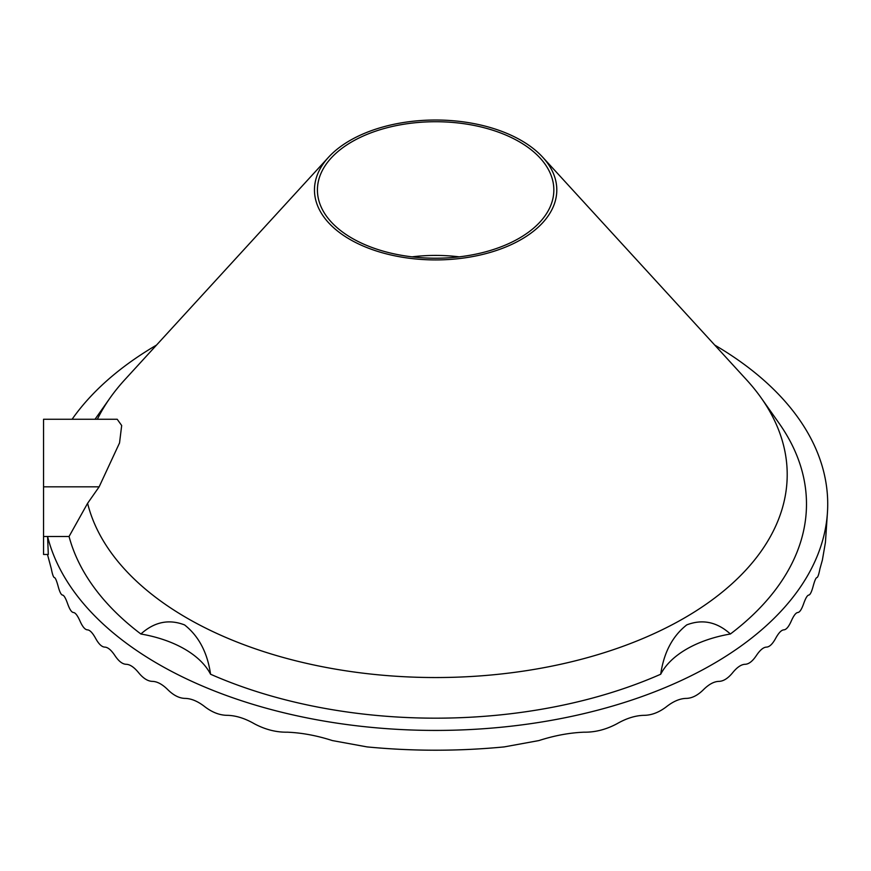 <?xml version="1.0" encoding="UTF-8"?>
<svg xmlns="http://www.w3.org/2000/svg" width="871" height="871" viewBox="0 0 871 871"><rect width="100%" height="100%" fill="white"/><g stroke="black" fill="none" stroke-linecap="round" stroke-linejoin="round"><path stroke-width="1.31" d="M352.047 238.229A118.206 68.243 0 0 0 479.518 253.341A118.206 68.243 0 0 0 553.804 191.653A118.206 68.243 0 0 0 435.631 121.722A118.206 68.243 0 0 0 317.458 191.653A118.206 68.243 0 0 0 352.047 238.229M459.169 256.847A112.631 65.02 0 0 0 412.103 256.847M43.55 486.824L99.142 486.824L119.534 442.936L121.679 425.516L117.215 419.267L43.55 419.267L43.55 536.492L69.059 536.492L87.601 503.307A351.579 202.987 0 0 0 527.532 670.485A351.579 202.987 0 0 0 761.232 397.982A351.579 202.987 0 0 0 746.436 379.691L542.753 157.27A121.167 69.952 180 0 1 435.631 259.917A121.167 69.952 180 0 1 328.519 157.27A121.167 69.952 180 0 1 521.315 140.503A121.167 69.952 180 0 1 542.753 157.27M99.142 486.824L87.601 503.307M69.059 536.492A370.85 214.114 0 0 0 140.884 634.001C154.341 621.883 168.909 618.856 184.587 624.932C198.773 636.157 207.429 652.586 210.564 674.23A370.85 214.114 0 0 0 660.708 674.23C663.854 652.521 672.543 636.07 686.762 624.888C702.429 618.867 716.975 621.905 730.388 634.001A370.85 214.114 0 0 0 779.088 423.284L761.232 397.982M328.519 157.27L124.825 379.691A351.579 202.987 0 0 0 110.04 397.982A351.579 202.987 0 0 0 97.356 419.267M210.564 674.23A103.573 59.794 0 0 0 140.884 634.001M660.708 674.23A103.573 59.794 180 0 1 730.388 634.001M72.097 419.267A392.081 226.373 180 0 1 151.565 348.041A392.081 226.373 180 0 1 156.508 345.09M714.753 345.09A392.081 226.373 180 0 1 827.45 512.453A392.081 226.373 180 0 1 456.535 730.105A392.081 226.373 180 0 1 47.589 536.492L48.308 554.468L43.55 554.468L43.55 536.492M47.48 554.468L51.324 568.807C52.423 574.49 53.458 577.408 54.416 577.593C55.374 577.756 56.615 580.674 58.15 586.346C59.685 592.019 61.155 594.937 62.56 595.089C63.964 595.252 65.663 598.159 67.655 603.81C69.669 609.471 71.607 612.378 73.48 612.509C75.374 612.672 77.563 615.557 80.067 621.197C82.582 626.837 85.042 629.722 87.448 629.853C89.876 629.994 92.62 632.869 95.69 638.497C98.815 644.159 101.863 647.022 104.858 647.109C107.928 647.273 111.314 650.136 115.005 655.711C118.804 661.361 122.561 664.225 126.262 664.29C130.073 664.442 134.232 667.295 138.729 672.848C143.367 678.487 147.983 681.329 152.577 681.383C157.357 681.547 162.507 684.377 168.027 689.897C173.819 695.559 179.6 698.39 185.36 698.4C191.566 698.607 198.12 701.427 205.012 706.871C212.491 712.543 220.025 715.363 227.636 715.331C236.117 715.603 245.023 718.412 254.343 723.768C265.22 729.56 276.216 732.369 287.31 732.184C301.878 732.783 316.902 735.581 332.395 740.579L367.05 746.904C412.767 751.314 458.494 751.314 504.222 746.904L538.877 740.579C554.37 735.581 569.394 732.783 583.962 732.184C595.111 732.359 606.107 729.55 616.929 723.768C626.216 718.423 635.111 715.614 643.636 715.331C651.203 715.374 658.748 712.565 666.261 706.871C673.12 701.438 679.674 698.618 685.913 698.4C691.661 698.4 697.431 695.57 703.245 689.897C708.7 684.421 713.85 681.579 718.695 681.383C723.246 681.362 727.862 678.509 732.544 672.848C737.008 667.317 741.167 664.464 745.01 664.29C748.701 664.225 752.446 661.372 756.257 655.711C759.958 650.136 763.344 647.273 766.415 647.109C769.409 647.022 772.457 644.148 775.571 638.497C778.62 632.901 781.363 630.027 783.813 629.853C786.197 629.755 788.658 626.87 791.206 621.197C793.677 615.601 795.865 612.705 797.782 612.509C799.643 612.4 801.581 609.504 803.606 603.81C805.588 598.192 807.286 595.285 808.713 595.089C810.095 594.969 811.565 592.051 813.122 586.346C814.635 580.707 815.887 577.789 816.856 577.593C817.804 577.451 818.827 574.522 819.938 568.807L822.387 560.009L825.436 542.339L827.45 512.453M110.04 397.982L95.026 419.267"/></g></svg>
